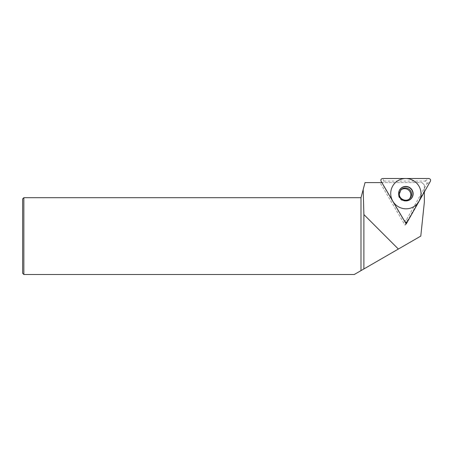 <?xml version="1.0" encoding="UTF-8"?>
<svg xmlns="http://www.w3.org/2000/svg" width="453" height="453" viewBox="0 0 453 453"><rect width="100%" height="100%" fill="white"/><g stroke="black" fill="none" stroke-linecap="round" stroke-linejoin="round"><path stroke-width="0.34" stroke-dasharray="2.27 1.7" d="M23.85 274.49L23.85 197.706L22.65 198.907L22.65 273.295L23.85 274.49L354.286 274.49L420.786 236.098L424.342 202.264L424.342 184.988L421.947 182.587L424.342 184.988L424.342 191.047L406.822 221.981M23.85 197.706L360.996 197.706L365.044 182.587L421.947 182.587L381.862 182.587M406.211 223.975L405.022 225.158L379.976 182.587M405.945 223.527L405.022 225.158M424.342 191.953L424.342 191.047M383.991 181.092L425.09 181.092C426.8 181.37 427.355 182.316 426.76 183.935L406.601 219.529C405.52 220.866 404.427 220.866 403.317 219.529L382.383 183.935C381.754 182.316 382.292 181.37 383.991 181.092L382.745 178.51M409.427 198.839A6.189 6.121 -135 0 1 398.532 194.852A6.189 6.121 -135 0 1 400.707 190.113M406.601 219.529L407.819 221.132M426.76 183.935L430.35 181.353M425.09 181.092L428.68 178.51M409.07 199.229L409.812 198.482A6.189 6.121 -135 0 1 399.28 194.105A6.189 6.121 45 0 1 401.058 189.728L400.31 190.475"/><path stroke-width="0.68" d="M23.85 274.49L22.65 273.295L22.65 198.907L23.85 197.706L360.996 197.706L360.996 270.622L354.286 274.49L23.85 274.49L23.85 197.706M360.996 197.706L365.044 182.587L381.862 182.587L406.211 223.975L424.342 191.953L424.342 202.264L420.786 236.098L398.374 249.037L363.889 214.552L363.889 268.952L360.996 270.622M363.198 189.473L363.889 214.552M406.822 221.981L405.945 223.527M398.374 249.037L363.889 268.952M381.058 181.206L381.137 181.353C380.509 179.733 381.047 178.788 382.745 178.51L428.68 178.51L382.745 178.51C381.047 178.788 380.509 179.733 381.137 181.353L404.665 221.324M430.35 181.353C430.945 179.733 430.384 178.788 428.68 178.51C430.384 178.788 430.945 179.733 430.35 181.353L407.819 221.132L430.35 181.353M404.535 221.132C405.645 222.468 406.737 222.468 407.819 221.132C406.737 222.468 405.645 222.468 404.535 221.132L381.081 181.245M413.13 193.663A7.293 7.214 -135 0 1 405.956 200.917A7.293 7.214 -135 0 1 398.623 193.663A7.293 7.214 -135 0 1 405.797 186.41A7.293 7.214 -135 0 1 413.13 193.663M400.707 190.113A6.189 6.121 -135 0 1 409.427 198.839M412.921 193.742A7.157 7.084 45 0 0 405.718 186.625A7.157 7.084 45 0 0 398.68 193.742A7.157 7.084 -135 0 0 405.877 200.866A7.157 7.084 -135 0 0 412.921 193.742M390.724 193.663A15.238 15.074 45 0 0 406.041 208.816A15.238 15.074 45 0 0 421.03 193.663A15.238 15.074 45 0 0 405.712 178.51A15.238 15.074 45 0 0 390.724 193.663M411.596 194.105A6.189 6.121 -135 0 1 409.812 198.482C406.471 202.327 399.082 199.32 399.314 194.031L401.058 189.728A6.189 6.121 45 0 1 411.596 194.105"/></g></svg>
